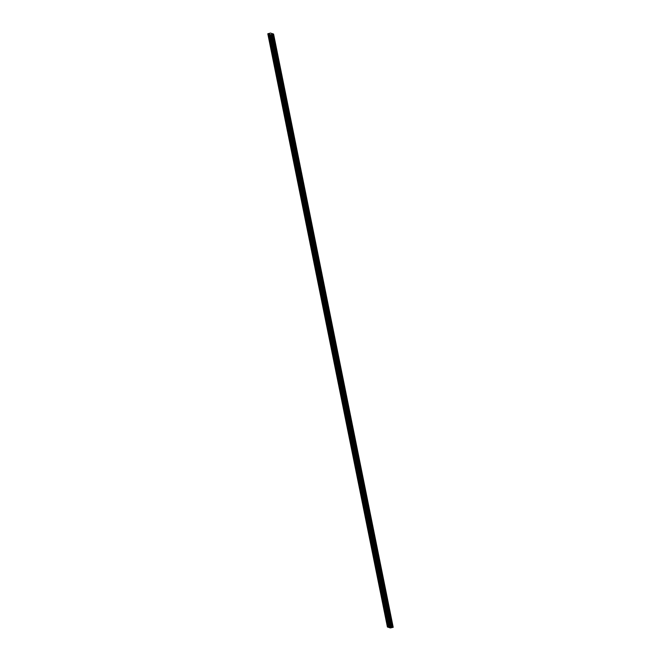 <?xml version="1.0" encoding="UTF-8"?>
<svg xmlns="http://www.w3.org/2000/svg" width="661" height="661" viewBox="0 0 661 661"><rect width="100%" height="100%" fill="white"/><g stroke="black" fill="none" stroke-linecap="round" stroke-linejoin="round"><path stroke-width="0.99" d="M269.705 38.941L269.044 37.603L269.638 40.04L269.705 38.941M387.363 622.464L386.702 621.125L386.644 622.232L387.305 623.563L387.363 622.464M384.743 609.5L384.091 608.161L384.024 609.26L384.685 610.599L384.743 609.5M382.132 596.528L381.471 595.197L382.075 597.635L382.132 596.528M379.513 583.564L378.86 582.225L378.803 583.332L379.455 584.663L379.513 583.564M376.902 570.592L376.241 569.261L376.844 571.699L376.902 570.592M374.291 557.628L373.63 556.289L374.225 558.727L374.291 557.628M371.672 544.664L371.019 543.325L370.953 544.424L371.614 545.763L371.672 544.664M369.061 531.692L368.4 530.362L368.995 532.799L369.061 531.692M366.442 518.728L365.789 517.389L365.723 518.497L366.384 519.827L366.442 518.728M363.831 505.756L363.17 504.426L363.765 506.863L363.831 505.756M361.212 492.792L360.559 491.453L360.493 492.561L361.154 493.891L361.212 492.792M358.601 479.828L357.94 478.49L357.882 479.589L358.543 480.927L358.601 479.828M355.982 466.856L355.329 465.526L355.924 467.963L355.982 466.856M353.371 453.892L352.71 452.554L352.652 453.661L353.313 454.991L353.371 453.892M350.76 440.92L350.099 439.59L350.694 442.027L350.76 440.92M348.14 427.956L347.479 426.618L347.422 427.725L348.083 429.055L348.14 427.956M345.529 414.984L344.868 413.654L345.463 416.091L345.529 414.984M342.91 402.02L342.258 400.69L342.191 401.789L342.852 403.127L342.91 402.02M340.299 389.056L339.638 387.718L340.233 390.155L340.299 389.056M337.68 376.084L337.027 374.754L336.961 375.853L337.622 377.191L337.68 376.084M335.069 363.12L334.408 361.782L334.35 362.889L335.011 364.219L335.069 363.12M332.45 350.148L331.797 348.818L331.731 349.917L332.392 351.255L332.45 350.148M329.839 337.184L329.178 335.846L329.12 336.953L329.781 338.283L329.839 337.184M327.22 324.221L326.567 322.882L326.509 323.989L327.162 325.319L327.22 324.221M324.609 311.248L323.948 309.918L324.551 312.356L324.609 311.248M321.998 298.285L321.337 296.946L321.932 299.383L321.998 298.285M319.379 285.312L318.726 283.982L318.66 285.081L319.321 286.42L319.379 285.312M316.768 272.349L316.107 271.01L316.702 273.447L316.768 272.349M314.149 259.385L313.496 258.046L313.43 259.145L314.091 260.484L314.149 259.385M311.538 246.413L310.877 245.082L311.48 247.52L311.538 246.413M308.918 233.449L308.266 232.11L308.2 233.217L308.861 234.548L308.918 233.449M306.307 220.477L305.646 219.146L306.25 221.584L306.307 220.477M303.688 207.513L303.035 206.174L302.978 207.281L303.63 208.612L303.688 207.513M301.077 194.549L300.416 193.21L300.358 194.309L301.019 195.648L301.077 194.549M298.466 181.577L297.805 180.246L298.4 182.684L298.466 181.577M295.847 168.613L295.194 167.274L295.128 168.381L295.789 169.712L295.847 168.613M293.236 155.641L292.575 154.31L293.17 156.748L293.236 155.641M290.617 142.677L289.964 141.338L289.898 142.446L290.559 143.776L290.617 142.677M288.006 129.713L287.345 128.374L287.94 130.812L288.006 129.713M285.387 116.741L284.734 115.411L284.668 116.51L285.329 117.848L285.387 116.741M282.776 103.777L282.115 102.438L282.057 103.546L282.718 104.876L282.776 103.777M280.157 90.805L279.504 89.475L280.099 91.912L280.157 90.805M277.546 77.841L276.885 76.502L276.827 77.61L277.488 78.94L277.546 77.841M274.935 64.869L274.274 63.539L274.869 65.976L274.935 64.869M272.315 51.905L271.654 50.567L271.597 51.674L272.258 53.012L272.315 51.905M271.423 39.495L270.77 38.164L270.704 39.263L271.365 40.602L271.423 39.495M389.081 623.017L388.428 621.687L388.362 622.786L389.023 624.124L389.081 623.017M386.47 610.053L385.809 608.723L386.412 611.161L386.47 610.053M383.851 597.09L383.198 595.751L383.14 596.858L383.793 598.188L383.851 597.09M381.24 584.117L380.579 582.787L381.182 585.225L381.24 584.117M378.629 571.154L377.968 569.815L378.563 572.252L378.629 571.154M376.01 558.181L375.357 556.851L375.291 557.95L375.952 559.289L376.01 558.181M373.399 545.218L372.738 543.879L373.333 546.317L373.399 545.218M370.78 532.254L370.127 530.915L370.061 532.022L370.722 533.353L370.78 532.254M368.169 519.282L367.508 517.951L368.103 520.389L368.169 519.282M365.55 506.318L364.897 504.979L364.831 506.086L365.492 507.417L365.55 506.318M362.939 493.346L362.278 492.015L362.881 494.453L362.939 493.346M360.319 480.382L359.667 479.043L359.609 480.15L360.262 481.481L360.319 480.382M357.708 467.418L357.047 466.079L356.99 467.178L357.651 468.517L357.708 467.418M355.097 454.446L354.436 453.115L355.031 455.553L355.097 454.446M352.478 441.482L351.817 440.143L351.759 441.251L352.42 442.581L352.478 441.482M349.867 428.51L349.206 427.18L349.801 429.617L349.867 428.51M347.248 415.546L346.595 414.207L346.529 415.315L347.19 416.645L347.248 415.546M344.637 402.582L343.976 401.244L344.571 403.681L344.637 402.582M342.018 389.61L341.365 388.28L341.299 389.379L341.96 390.717L342.018 389.61M339.407 376.646L338.746 375.308L338.688 376.415L339.349 377.745L339.407 376.646M336.788 363.674L336.135 362.344L336.73 364.781L336.788 363.674M334.177 350.71L333.516 349.372L333.458 350.479L334.119 351.809L334.177 350.71M331.566 337.746L330.905 336.408L331.5 338.845L331.566 337.746M328.947 324.774L328.286 323.444L328.889 325.881L328.947 324.774M326.336 311.81L325.675 310.472L326.27 312.909L326.336 311.81M323.716 298.838L323.064 297.508L322.998 298.607L323.659 299.945L323.716 298.838M321.106 285.874L320.445 284.536L321.039 286.973L321.106 285.874M318.486 272.902L317.834 271.572L317.767 272.671L318.428 274.009L318.486 272.902M315.875 259.938L315.214 258.6L315.157 259.707L315.818 261.045L315.875 259.938M313.256 246.974L312.603 245.636L312.537 246.743L313.198 248.073L313.256 246.974M310.645 234.002L309.984 232.672L310.587 235.109L310.645 234.002M308.026 221.038L307.373 219.7L307.315 220.807L307.968 222.137L308.026 221.038M305.415 208.066L304.754 206.736L305.357 209.173L305.415 208.066M302.804 195.102L302.143 193.764L302.738 196.201L302.804 195.102M300.185 182.139L299.532 180.8L299.466 181.899L300.127 183.237L300.185 182.139M297.574 169.166L296.913 167.836L297.508 170.274L297.574 169.166M294.955 156.203L294.302 154.864L294.236 155.971L294.897 157.301L294.955 156.203M292.344 143.23L291.683 141.9L292.278 144.338L292.344 143.23M289.725 130.267L289.072 128.928L289.006 130.035L289.667 131.365L289.725 130.267M287.114 117.303L286.453 115.964L287.056 118.402L287.114 117.303M284.494 104.331L283.842 103L284.437 105.438L284.494 104.331M281.883 91.367L281.222 90.028L281.165 91.135L281.826 92.466L281.883 91.367M279.273 78.395L278.611 77.064L279.206 79.502L279.273 78.395M276.653 65.431L275.992 64.092L275.934 65.199L276.595 66.53L276.653 65.431M274.042 52.467L273.381 51.128L273.976 53.566L274.042 52.467M271.729 33.529L270.514 33.05L267.796 33.777L270.646 34.703L273.58 34.042L271.712 33.438M273.58 34.042L393.204 627.289L390.271 627.95L389.18 627.595L269.556 34.347M389.164 627.504L387.42 627.025L267.796 33.777M268.887 34.132L388.511 627.38M388.718 627.355L269.093 34.108M270.646 34.703L390.271 627.95M391.362 627.719L271.745 34.471M272.018 34.331L391.643 627.586M392.089 627.479L272.464 34.223M273.067 34.198L392.684 627.446M270.952 34.661L390.568 627.917M391.205 627.801L271.588 34.546M273.472 34.091L393.088 627.347M271.241 34.628L390.866 627.884M391.172 627.818L271.547 34.562M271.316 34.628L390.932 627.876"/></g></svg>
